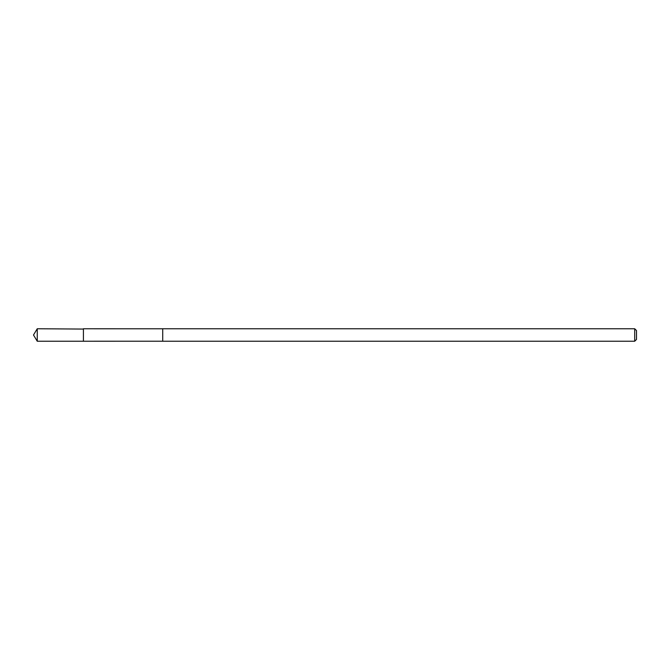 <?xml version="1.0" encoding="UTF-8"?>
<svg xmlns="http://www.w3.org/2000/svg" width="670" height="670" viewBox="0 0 670 670"><rect width="100%" height="100%" fill="white"/><g stroke="black" fill="none" stroke-linecap="round" stroke-linejoin="round"><path stroke-width="1" d="M83.423 329.062L37.252 328.761L37.252 341.239L83.423 341.231L83.423 328.769L162.726 328.786L162.726 341.214L83.423 341.231L83.423 329.062M162.726 328.761L162.726 341.239L634.699 341.239L634.699 328.761L162.726 328.761M634.699 328.761L636.5 330.561L636.5 339.439L634.699 341.239M83.423 341.231L37.252 341.239L33.5 335L37.252 341.239M33.5 335L37.252 328.761"/></g></svg>
